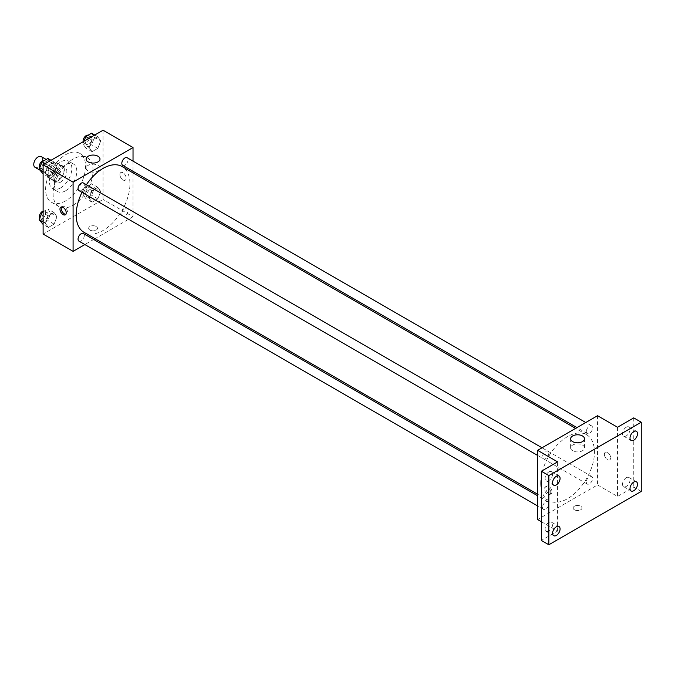 <?xml version="1.0" encoding="UTF-8"?>
<svg xmlns="http://www.w3.org/2000/svg" width="675" height="675" viewBox="0 0 675 675"><rect width="100%" height="100%" fill="white"/><g stroke="black" fill="none" stroke-linecap="round" stroke-linejoin="round"><path stroke-width="0.51" stroke-dasharray="3.38 2.53" d="M35.033 167.307A6.185 3.569 120 0 0 41.209 163.738A6.185 3.569 120 0 0 41.209 156.6M48.735 173.129A6.185 3.569 120 0 0 50.017 175.956A6.185 3.569 120 0 0 56.194 172.387A6.185 3.569 120 0 0 56.194 165.248A6.185 3.569 120 0 0 51.435 166.902A6.185 3.569 120 0 0 48.735 173.129M49.899 166.683L56.312 162.987A8.395 4.843 120 0 1 57.299 163.333A8.395 4.843 120 0 1 58.101 164.017L58.101 171.416A8.395 4.843 120 0 1 56.312 174.521L49.899 178.217A8.395 4.843 120 0 1 48.912 177.871A8.395 4.843 120 0 1 48.111 177.188L48.111 169.788A8.395 4.843 120 0 1 49.899 166.683L54.894 169.568L61.307 165.873L56.312 162.987M56.312 174.521L61.307 177.407L54.894 181.102L49.899 178.217M48.111 177.188L53.106 180.073L53.106 172.673L48.111 169.788M53.106 180.073A8.395 4.843 120 0 0 53.907 180.757A8.395 4.843 120 0 0 54.894 181.102M61.307 177.407A8.395 4.843 120 0 0 63.096 174.302L58.101 171.416M61.307 165.873A8.395 4.843 120 0 1 62.294 166.219A8.395 4.843 120 0 1 63.096 166.902L63.096 174.302M54.894 169.568A8.395 4.843 120 0 0 53.106 172.673M58.101 180.697A8.826 5.096 -60 0 1 53.688 181.136A8.826 5.096 -60 0 1 53.688 170.935A8.826 5.096 -60 0 1 62.513 165.839A8.826 5.096 -60 0 1 63.872 172.918A8.826 5.096 -60 0 1 58.101 180.697M60.598 182.14A8.826 5.096 120 0 0 66.369 174.361A8.826 5.096 120 0 0 65.011 167.282A8.826 5.096 120 0 0 58.21 169.644A8.826 5.096 120 0 0 54.354 178.529A8.826 5.096 120 0 0 56.185 182.579A8.826 5.096 120 0 0 60.598 182.14M63.096 166.902L58.101 164.017M60.598 187.903A15.896 9.18 -60 0 1 52.65 188.696A15.896 9.18 -60 0 1 52.65 170.336A15.896 9.18 -60 0 1 68.546 161.165A15.896 9.18 -60 0 1 70.976 173.897A15.896 9.18 -60 0 1 60.598 187.903M65.593 190.789A15.896 9.18 -60 0 1 57.645 191.573A15.896 9.18 -60 0 1 57.645 173.222A15.896 9.18 -60 0 1 73.541 164.05A15.896 9.18 -60 0 1 75.971 176.782A15.896 9.18 -60 0 1 65.593 190.789M65.593 200.88A28.257 16.31 -60 0 1 51.469 202.281A28.257 16.31 -60 0 1 51.469 169.653A28.257 16.31 -60 0 1 79.718 153.343A28.257 16.31 -60 0 1 84.054 175.981A28.257 16.31 -60 0 1 65.593 200.88M73.086 205.208A28.257 16.31 120 0 0 91.547 180.309A28.257 16.31 120 0 0 87.21 157.672A28.257 16.31 120 0 0 65.441 165.24A28.257 16.31 120 0 0 53.106 193.674A28.257 16.31 120 0 0 58.961 206.609A28.257 16.31 120 0 0 73.086 205.208M100.727 191.438L97.85 198.872L92.078 202.205L89.193 198.096L92.078 190.662L97.85 187.338L100.727 191.438L97.85 198.872L92.078 202.205L89.193 198.096L92.078 190.662L97.85 187.338L100.727 191.438L94.483 187.836L91.606 195.269L85.835 198.593L82.949 194.493L85.835 187.059L91.606 183.735L94.483 187.836M100.727 140.915L97.85 148.348L92.078 151.681L89.193 147.572L92.078 140.138L97.85 136.814L100.727 140.915L97.85 148.348L92.078 151.681L89.193 147.572L92.078 140.138L97.85 136.814L100.727 140.915L94.483 137.312L91.606 144.745L85.835 148.07L82.949 143.969L84.021 141.218M103.056 130.233L103.056 199.437L43.116 234.048M56.978 216.7L54.093 224.134L48.322 227.467L45.436 223.358L48.322 215.924L54.093 212.6L56.978 216.7L54.093 224.134L48.322 227.467L45.436 223.358L48.322 215.924L54.093 212.6L56.978 216.7L50.735 213.097L47.849 220.531L42.078 223.855M56.978 166.177L54.093 173.61L48.322 176.943L45.436 172.834L48.322 165.4L54.093 162.076L56.978 166.177L54.093 173.61L48.322 176.943L45.436 172.834L48.322 165.4L54.093 162.076L56.978 166.177L50.735 162.574L47.849 170.007L42.078 173.332M133.026 172.859L133.026 216.743L103.056 199.437M133.026 216.743L95.023 238.68M93.682 239.456L84.856 244.552M89.944 230.082A4.413 2.548 0 0 0 94.753 230.631A4.413 2.548 0 0 0 97.478 228.277A4.413 2.548 0 0 0 93.066 225.728A4.413 2.548 0 0 0 88.653 228.277A4.413 2.548 0 0 0 89.944 230.082A4.413 2.548 0 0 0 94.753 230.631A4.413 2.548 0 0 0 97.478 228.277A4.413 2.548 0 0 0 93.066 225.728A4.413 2.548 0 0 0 88.653 228.277A4.413 2.548 0 0 0 89.944 230.082M84.054 232.352A38.002 21.938 120 0 0 122.057 210.414A38.002 21.938 120 0 0 122.057 166.531M86.392 184.722A38.002 21.938 120 0 0 81.97 192.367M133.026 161.123L133.026 171.315M122.723 165.367A4.413 2.548 120 0 0 127.136 162.818A4.413 2.548 120 0 0 127.136 157.722M121.812 213.874A4.413 2.548 120 0 0 122.723 215.899A4.413 2.548 120 0 0 127.136 213.342A4.413 2.548 120 0 0 127.136 208.246A4.413 2.548 120 0 0 123.736 209.427A4.413 2.548 120 0 0 121.812 213.874M78.967 241.161A4.413 2.548 120 0 0 83.388 238.604A4.413 2.548 120 0 0 83.388 233.508M83.388 182.984A4.413 2.548 -60 0 1 84.299 185.009A4.413 2.548 -60 0 1 82.367 189.447A4.413 2.548 -60 0 1 78.967 190.628M119.914 174.572A4.413 2.548 -120 0 0 121.838 179.01A4.413 2.548 -120 0 0 125.238 180.191A4.413 2.548 -120 0 0 125.238 175.095A4.413 2.548 -120 0 0 120.825 172.547A4.413 2.548 -120 0 0 119.914 174.572A4.413 2.548 -120 0 0 121.838 179.01A4.413 2.548 -120 0 0 125.238 180.191A4.413 2.548 -120 0 0 125.238 175.095A4.413 2.548 -120 0 0 120.825 172.547A4.413 2.548 -120 0 0 119.905 174.572M61.611 206.947A4.413 2.548 60 0 1 62.142 206.423A4.413 2.548 60 0 1 65.551 207.605A4.413 2.548 60 0 1 67.475 212.051A4.413 2.548 60 0 1 66.563 214.068A4.413 2.548 60 0 1 65.838 214.279M88.155 171.011A6.944 4.008 180 0 1 86.122 168.176A6.944 4.008 180 0 1 93.066 164.168A6.944 4.008 180 0 1 100.01 168.176A6.944 4.008 180 0 1 95.723 171.88A6.944 4.008 180 0 1 88.155 171.011M540.7 483.148A38.002 21.938 120 0 0 548.572 500.538A38.002 21.938 120 0 0 586.575 478.6A38.002 21.938 120 0 0 586.575 434.717A38.002 21.938 120 0 0 557.288 444.901A38.002 21.938 120 0 0 540.7 483.148M548.817 453.195A4.413 2.548 -60 0 1 546.893 457.642A4.413 2.548 -60 0 1 543.493 458.823A4.413 2.548 -60 0 1 543.493 453.727A4.413 2.548 -60 0 1 547.906 451.178A4.413 2.548 -60 0 1 548.817 453.195M586.33 482.06A4.413 2.548 120 0 0 587.25 484.085A4.413 2.548 120 0 0 591.663 481.537A4.413 2.548 120 0 0 591.663 476.44A4.413 2.548 120 0 0 588.263 477.622A4.413 2.548 120 0 0 586.33 482.06M542.573 507.322A4.413 2.548 120 0 0 543.493 509.347A4.413 2.548 120 0 0 547.906 506.798A4.413 2.548 120 0 0 547.906 501.702A4.413 2.548 120 0 0 544.506 502.883A4.413 2.548 120 0 0 542.573 507.322M586.33 431.536A4.413 2.548 120 0 0 587.25 433.561A4.413 2.548 120 0 0 591.663 431.013A4.413 2.548 120 0 0 591.663 425.917A4.413 2.548 120 0 0 588.263 427.098A4.413 2.548 120 0 0 586.33 431.536M597.544 415.724L597.544 484.928L537.604 519.539M641.25 491.417L633.758 487.097L617.524 496.471L597.544 484.928M541.35 521.699L557.584 531.073L541.35 540.447M574.442 509.802A4.413 2.548 0 0 0 579.251 510.359A4.413 2.548 0 0 0 581.977 508.005A4.413 2.548 0 0 0 577.564 505.457A4.413 2.548 0 0 0 573.151 508.005A4.413 2.548 0 0 0 574.442 509.802A4.413 2.548 0 0 0 579.251 510.359A4.413 2.548 0 0 0 581.977 507.997A4.413 2.548 0 0 0 577.564 505.448A4.413 2.548 0 0 0 573.151 507.997A4.413 2.548 0 0 0 574.442 509.802M617.524 427.258L617.524 496.471M604.412 454.292A4.413 2.548 -120 0 0 606.344 458.738A4.413 2.548 -120 0 0 609.744 459.92A4.413 2.548 -120 0 0 609.744 454.823A4.413 2.548 -120 0 0 605.323 452.267A4.413 2.548 -120 0 0 604.412 454.292A4.413 2.548 -120 0 0 606.336 458.738A4.413 2.548 -120 0 0 609.736 459.92A4.413 2.548 -120 0 0 609.736 454.823A4.413 2.548 -120 0 0 605.323 452.275A4.413 2.548 -120 0 0 604.412 454.292M557.584 531.073L557.584 461.86M550.716 492.505A4.413 2.548 60 0 1 549.804 494.522A4.413 2.548 60 0 1 545.392 491.974A4.413 2.548 60 0 1 545.392 486.877A4.413 2.548 60 0 1 548.792 488.059A4.413 2.548 60 0 1 550.716 492.505M551.973 491.771A4.413 2.548 60 0 1 551.062 493.796A4.413 2.548 60 0 1 546.649 491.248A4.413 2.548 60 0 1 546.649 486.152A4.413 2.548 60 0 1 550.049 487.333A4.413 2.548 60 0 1 551.973 491.771M572.653 450.74A6.944 4.008 180 0 1 570.62 447.905A6.944 4.008 180 0 1 577.564 443.897A6.944 4.008 180 0 1 584.508 447.905A6.944 4.008 180 0 1 580.222 451.609A6.944 4.008 180 0 1 572.653 450.74M626.265 477.748A5.299 3.063 120 0 0 622.806 482.423A5.299 3.063 120 0 0 623.616 486.667A5.299 3.063 120 0 0 628.914 483.604A5.299 3.063 120 0 0 628.914 477.487A5.299 3.063 120 0 0 626.265 477.748M626.265 427.224A5.299 3.063 120 0 0 622.806 431.899A5.299 3.063 120 0 0 623.616 436.143A5.299 3.063 120 0 0 628.914 433.08A5.299 3.063 120 0 0 628.914 426.963A5.299 3.063 120 0 0 626.265 427.224M633.758 417.884L633.758 487.097M548.842 522.45A5.299 3.063 120 0 0 545.383 527.116A5.299 3.063 120 0 0 546.193 531.36A5.299 3.063 120 0 0 551.492 528.306A5.299 3.063 120 0 0 551.492 522.188A5.299 3.063 120 0 0 548.842 522.45M548.842 471.926A5.299 3.063 120 0 0 545.383 476.592A5.299 3.063 120 0 0 546.193 480.836A5.299 3.063 120 0 0 551.492 477.782A5.299 3.063 120 0 0 551.492 471.665A5.299 3.063 120 0 0 548.842 471.926M47.849 158.473L50.735 162.574M41.842 167.704A4.413 2.548 120 0 0 42.753 169.729A4.413 2.548 120 0 0 47.174 167.172A4.413 2.548 120 0 0 47.174 162.076A4.413 2.548 120 0 0 43.765 163.257A4.413 2.548 120 0 0 41.842 167.704M54.093 173.61L47.849 170.007M48.322 176.943L43.116 173.931M45.436 172.834L43.116 171.492M48.322 165.4L45.225 163.612M54.093 162.076L50.996 160.287M39.749 167.805A4.413 2.548 120 0 0 40.255 168.286A4.413 2.548 120 0 0 44.677 165.738A4.413 2.548 120 0 0 44.677 160.633A4.413 2.548 120 0 0 44.339 160.498M91.606 133.211L94.483 137.312M85.598 142.442A4.413 2.548 120 0 0 86.51 144.467A4.413 2.548 120 0 0 90.922 141.91A4.413 2.548 120 0 0 90.922 136.814A4.413 2.548 120 0 0 87.522 137.995A4.413 2.548 120 0 0 85.598 142.442M97.85 148.348L91.606 144.745M92.078 151.681L85.835 148.07M89.193 147.572L82.949 143.969M92.078 140.138L88.982 138.358M97.85 136.814L94.753 135.025M83.168 141.708A4.413 2.548 120 0 0 84.012 143.024A4.413 2.548 120 0 0 88.425 140.476A4.413 2.548 120 0 0 88.425 135.371A4.413 2.548 120 0 0 88.096 135.236M43.116 211.722L47.849 208.997L50.735 213.097M41.842 218.227A4.413 2.548 120 0 0 42.753 220.253A4.413 2.548 120 0 0 47.174 217.704A4.413 2.548 120 0 0 47.174 212.6A4.413 2.548 120 0 0 43.765 213.789A4.413 2.548 120 0 0 41.842 218.227M54.093 224.134L47.849 220.531M48.322 227.467L43.116 224.454M45.436 223.358L43.116 222.016M48.322 215.924L43.116 212.92M54.093 212.6L47.849 208.997M39.749 218.329A4.413 2.548 120 0 0 40.255 218.81A4.413 2.548 120 0 0 44.677 216.262A4.413 2.548 120 0 0 44.677 211.157A4.413 2.548 120 0 0 43.116 211.081M85.598 192.966A4.413 2.548 120 0 0 86.51 194.991A4.413 2.548 120 0 0 90.922 192.443A4.413 2.548 120 0 0 90.922 187.338A4.413 2.548 120 0 0 87.522 188.528A4.413 2.548 120 0 0 85.598 192.966M97.85 198.872L91.606 195.269M92.078 202.205L85.835 198.593M89.193 198.096L82.949 194.493M92.078 190.662L85.835 187.059M97.85 187.338L91.606 183.735M83.101 191.523A4.413 2.548 120 0 0 84.012 193.548A4.413 2.548 120 0 0 88.425 191A4.413 2.548 120 0 0 88.425 185.895A4.413 2.548 120 0 0 85.025 187.085A4.413 2.548 120 0 0 83.101 191.523M39.758 170.032L50.017 175.956M46.153 159.452L56.194 165.248M65.011 167.282L62.513 165.839M56.185 182.579L53.688 181.136M62.294 166.219L57.299 163.333M53.907 180.757L48.912 177.871M73.541 164.05L68.546 161.165M57.645 191.573L52.65 188.696M87.21 157.672L79.718 153.343M58.961 206.609L51.469 202.281M62.142 206.423L60.885 207.149M66.563 214.068L65.306 214.802M100.01 168.176L100.01 159.064M86.122 168.176L86.122 159.064M586.575 434.717L575.606 428.389M548.572 500.538L537.604 494.21M537.604 455.423L543.493 458.823M542.025 447.778L547.906 451.178M591.663 476.44L127.136 208.246M587.25 484.085L122.723 215.899M547.906 501.702L537.604 495.754M543.493 509.347L537.604 505.946M591.663 425.917L585.773 422.516M587.25 433.561L576.948 427.613M546.649 486.152L545.392 486.877M551.062 493.796L549.804 494.522M584.508 447.905L584.508 438.792M570.62 447.905L570.62 438.792M623.616 486.667L631.108 490.995M628.914 477.487L636.407 481.815M546.193 531.36L553.686 535.688M551.492 522.188L558.984 526.517M546.193 480.836L553.686 485.165M551.492 471.665L558.984 475.993M623.616 436.143L631.108 440.471M628.914 426.963L636.407 431.291M47.174 162.076L44.677 160.633M42.753 169.729L40.255 168.286M90.922 136.814L88.425 135.371M86.51 144.467L84.012 143.024M47.174 212.6L44.677 211.157M42.753 220.253L40.255 218.81M90.922 187.338L88.425 185.895M86.51 194.991L84.012 193.548"/><path stroke-width="1.01" d="M46.153 159.452L41.209 156.6A6.185 3.569 120 0 0 36.45 158.254A6.185 3.569 120 0 0 33.75 164.472A6.185 3.569 120 0 0 35.033 167.307L39.758 170.032M84.856 244.552L73.086 251.345L43.116 234.048L43.116 164.835L103.056 130.233L133.026 147.53L133.026 161.123M95.023 238.68L93.682 239.456M81.97 192.367A38.002 21.938 120 0 0 76.182 214.954A38.002 21.938 120 0 0 84.054 232.352L537.604 494.21M575.606 428.389L122.057 166.531A38.002 21.938 120 0 0 86.392 184.722M133.026 171.315L133.026 172.859M73.086 251.345L73.086 182.14L133.026 147.53M585.773 422.516L127.136 157.722A4.413 2.548 120 0 0 123.736 158.903A4.413 2.548 120 0 0 121.812 163.35A4.413 2.548 120 0 0 122.723 165.367L576.948 427.613M537.604 495.754L83.388 233.508A4.413 2.548 120 0 0 79.979 234.689A4.413 2.548 120 0 0 78.055 239.136A4.413 2.548 120 0 0 78.967 241.161L537.604 505.946M537.604 455.423L78.967 190.628A4.413 2.548 -60 0 1 78.967 185.532A4.413 2.548 -60 0 1 83.388 182.984L542.025 447.778M73.086 182.14L43.116 164.835M88.155 161.899A6.944 4.008 180 0 1 86.122 159.064A6.944 4.008 180 0 1 93.066 155.056A6.944 4.008 180 0 1 100.01 159.064A6.944 4.008 180 0 1 95.723 162.768A6.944 4.008 180 0 1 88.155 161.899M66.218 212.777A4.413 2.548 60 0 1 65.306 214.802A4.413 2.548 60 0 1 60.885 212.254A4.413 2.548 60 0 1 60.885 207.149A4.413 2.548 60 0 1 64.285 208.339A4.413 2.548 60 0 1 66.218 212.777M65.838 214.279A4.413 2.548 60 0 1 62.142 211.52A4.413 2.548 60 0 1 61.611 206.947M541.35 521.699L537.604 519.539L537.604 450.326L597.544 415.724L617.524 427.258L633.758 417.884L641.25 422.212L641.25 491.417L548.842 544.767L541.35 540.447L541.35 471.234L557.584 461.86L537.604 450.326M548.842 544.767L548.842 475.563L541.35 471.234M548.842 475.563L641.25 422.212M572.653 441.627A6.944 4.008 180 0 1 570.62 438.792A6.944 4.008 180 0 1 577.564 434.784A6.944 4.008 180 0 1 584.508 438.792A6.944 4.008 180 0 1 580.222 442.496A6.944 4.008 180 0 1 572.653 441.627M633.758 440.201A5.299 3.063 -60 0 1 631.108 440.471A5.299 3.063 -60 0 1 630.298 436.219A5.299 3.063 -60 0 1 633.758 431.553A5.299 3.063 -60 0 1 636.407 431.291A5.299 3.063 -60 0 1 637.217 435.535A5.299 3.063 -60 0 1 633.758 440.201M556.335 484.903A5.299 3.063 -60 0 1 553.686 485.165A5.299 3.063 -60 0 1 552.876 480.921A5.299 3.063 -60 0 1 556.335 476.255A5.299 3.063 -60 0 1 558.984 475.993A5.299 3.063 -60 0 1 559.794 480.237A5.299 3.063 -60 0 1 556.335 484.903M556.335 535.427A5.299 3.063 -60 0 1 553.686 535.688A5.299 3.063 -60 0 1 552.876 531.444A5.299 3.063 -60 0 1 556.335 526.778A5.299 3.063 -60 0 1 558.984 526.517A5.299 3.063 -60 0 1 559.794 530.761A5.299 3.063 -60 0 1 556.335 535.427M633.758 490.725A5.299 3.063 -60 0 1 631.108 490.995A5.299 3.063 -60 0 1 630.298 486.743A5.299 3.063 -60 0 1 633.758 482.077A5.299 3.063 -60 0 1 636.407 481.815A5.299 3.063 -60 0 1 637.217 486.059A5.299 3.063 -60 0 1 633.758 490.725M43.116 173.931L39.192 169.231L42.078 161.797L47.849 158.473L50.996 160.287M43.116 171.492L39.192 169.231M45.225 163.612L42.078 161.797M44.339 160.498A4.413 2.548 120 0 0 41.074 162.042A4.413 2.548 120 0 0 39.344 166.261A4.413 2.548 120 0 0 39.749 167.805M84.021 141.218L85.835 136.536L91.606 133.211L94.753 135.025M88.982 138.358L85.835 136.536M88.096 135.236A4.413 2.548 120 0 0 84.822 136.78A4.413 2.548 120 0 0 83.101 140.999A4.413 2.548 120 0 0 83.168 141.708M43.116 224.454L39.192 219.755L42.078 212.321L43.116 211.722M43.116 222.016L39.192 219.755M43.116 212.92L42.078 212.321M43.116 211.081A4.413 2.548 120 0 0 39.344 216.785A4.413 2.548 120 0 0 39.749 218.329"/></g></svg>
